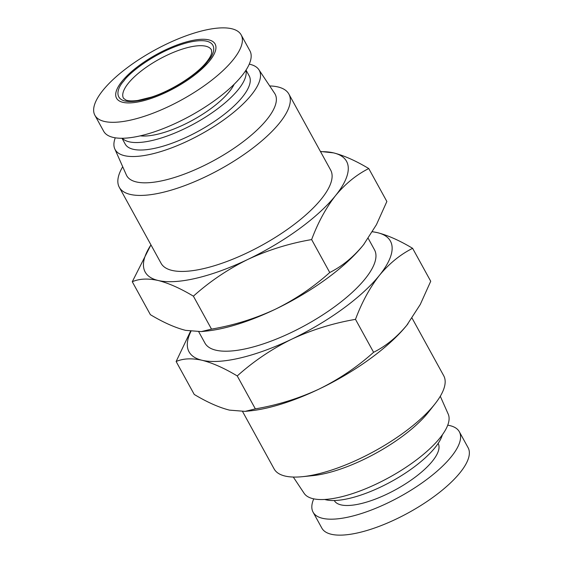 <?xml version="1.0" encoding="UTF-8"?>
<svg xmlns="http://www.w3.org/2000/svg" width="563" height="563" viewBox="0 0 563 563"><rect width="100%" height="100%" fill="white"/><g stroke="black" fill="none" stroke-linecap="round" stroke-linejoin="round"><path stroke-width="0.84" d="M447.733 425.192A83.451 28.277 151.2 0 1 459.338 431.758L468.106 447.712A83.451 28.277 151.2 0 1 438.528 493.153A83.451 28.277 151.2 0 1 359.046 532.591A83.451 28.277 151.2 0 1 321.846 528.115L313.077 512.161A83.451 28.277 151.2 0 1 313.753 498.846M459.338 431.758A83.451 28.277 151.2 0 1 429.759 477.192A83.451 28.277 151.2 0 1 350.277 516.637A83.451 28.277 151.2 0 1 313.077 512.161M438.148 443.419A59.263 20.078 151.2 0 1 417.12 475.686A59.263 20.078 151.2 0 1 360.686 503.688A59.263 20.078 151.2 0 1 334.274 500.521M141.616 101.206A56.244 19.058 -28.8 0 0 209.725 60.776A56.244 19.058 -28.8 0 0 190.048 40.986A56.244 19.058 -28.8 0 0 121.932 81.417A56.244 19.058 -28.8 0 0 141.616 101.206M132.094 119.764A83.451 28.277 -28.8 0 0 211.575 80.319A83.451 28.277 -28.8 0 0 241.154 34.885A83.451 28.277 -28.8 0 0 203.954 30.409A83.451 28.277 -28.8 0 0 124.472 69.847A83.451 28.277 -28.8 0 0 94.894 115.288A83.451 28.277 -28.8 0 0 132.094 119.764M94.894 115.288L103.662 131.242A83.451 28.277 -28.8 0 0 140.863 135.718A83.451 28.277 -28.8 0 0 220.344 96.28A83.451 28.277 -28.8 0 0 249.923 50.839L241.154 34.885M442.384 434.77A70.755 23.977 151.2 0 1 349.44 498.368A70.755 23.977 151.2 0 1 324.703 499.465M140.314 135.845A59.263 20.078 -28.8 0 0 157.584 134.233A59.263 20.078 -28.8 0 0 234.173 84.246M440.287 396.253L448.218 414.115A82.247 27.869 151.2 0 1 417.852 458.838A82.247 27.869 151.2 0 1 340.383 497.045A82.247 27.869 151.2 0 1 304.133 493.322L293.302 477.058M412.067 318.151L443.707 375.711A96.759 32.788 151.2 0 1 435.044 403.819L428.689 411.891A84.661 28.685 151.2 0 1 325.632 473.406A84.661 28.685 151.2 0 1 312.718 475.644L302.5 476.678A96.759 32.788 151.2 0 1 274.132 468.937L242.576 411.546M435.044 403.819A96.759 32.788 151.2 0 1 317.258 474.123A96.759 32.788 151.2 0 1 302.5 476.678M122.016 138.266L125.204 144.072A70.755 23.977 -28.8 0 0 156.746 147.865A70.755 23.977 -28.8 0 0 224.13 114.43A70.755 23.977 -28.8 0 0 249.212 75.899L246.017 70.093M122.312 138.266A70.755 23.977 -28.8 0 0 152.636 140.384A70.755 23.977 -28.8 0 0 217.804 108.645A70.755 23.977 -28.8 0 0 245.862 70.34M115.267 137.808A82.247 27.869 -28.8 0 0 114.782 148.885A82.247 27.869 -28.8 0 0 151.799 154.016A82.247 27.869 -28.8 0 0 230.985 114.479A82.247 27.869 -28.8 0 0 258.867 69.678A82.247 27.869 -28.8 0 0 249.247 64.154M114.782 148.885L126.358 174.959A84.661 28.685 -28.8 0 0 164.466 180.237A84.661 28.685 -28.8 0 0 245.975 139.54A84.661 28.685 -28.8 0 0 274.674 93.423L258.867 69.678M408.027 323.697A114.901 38.931 151.2 0 1 407.528 324.337A114.901 38.931 151.2 0 1 406.81 325.238A114.901 38.931 151.2 0 1 319.13 389.047A114.901 38.931 151.2 0 1 267.664 407.83A114.901 38.931 151.2 0 1 250.134 410.863L245.123 411.37L229.451 410.124C218.916 407.443 207.177 402.214 194.242 394.452L176.135 361.509L190.519 331.297M372.481 231.703L377.407 232.646C387.942 235.334 399.674 240.556 412.616 248.325L430.723 281.261L420.287 304.449L406.81 325.238C396.957 337.11 385.887 346.125 373.6 352.29C357.301 366.928 339.144 379.18 319.13 389.047C298.862 398.463 277.608 405.071 255.356 408.879L245.123 411.37M122.713 166.747A96.759 32.788 -28.8 0 0 119.293 187.289A96.759 32.788 -28.8 0 0 162.418 192.476A96.759 32.788 -28.8 0 0 254.575 146.746A96.759 32.788 -28.8 0 0 288.868 94.063A96.759 32.788 -28.8 0 0 269.698 85.942M119.293 187.289L161.074 263.294A96.759 32.788 -28.8 0 0 204.207 268.481A96.759 32.788 -28.8 0 0 296.363 222.758A96.759 32.788 -28.8 0 0 330.657 170.068L288.868 94.063M368.209 238.374L374.515 249.845A96.759 32.788 151.2 0 1 340.214 302.528A96.759 32.788 151.2 0 1 248.065 348.258A96.759 32.788 151.2 0 1 204.932 343.071L198.725 331.769M211.505 329.109C233.751 325.301 255.011 318.686 275.272 309.27A114.901 38.931 151.2 0 1 223.807 328.053A114.901 38.931 151.2 0 1 206.283 331.086L201.273 331.6L211.505 329.109L193.398 296.173C209.689 281.535 227.846 269.283 247.861 259.416A114.901 38.931 -28.8 0 0 335.548 195.6A114.901 38.931 -28.8 0 0 333.549 152.876A114.901 38.931 -28.8 0 0 320.544 151.672M150.933 244.849L132.277 281.739L150.384 314.675C163.326 322.444 175.058 327.666 185.593 330.354L201.273 331.6M373.6 352.29L355.492 319.355C333.24 323.162 311.986 329.77 291.718 339.186C271.704 349.053 253.547 361.305 237.248 375.943L255.356 408.879M412.616 248.325C400.328 254.49 389.258 263.505 379.406 275.377C369.8 287.7 361.826 302.359 355.492 319.355M237.248 375.943C224.313 368.181 212.575 362.952 202.04 360.271C191.751 358.033 183.116 358.448 176.135 361.509M372.425 231.794A114.901 38.931 151.2 0 1 377.407 232.646A114.901 38.931 151.2 0 1 379.406 275.377A114.901 38.931 151.2 0 1 291.718 339.186A114.901 38.931 151.2 0 1 202.04 360.271A114.901 38.931 151.2 0 1 190.948 331.361M150.961 244.898A114.901 38.931 -28.8 0 0 158.182 280.494A114.901 38.931 -28.8 0 0 247.861 259.416C268.129 250 289.389 243.385 311.635 239.578C317.968 222.589 325.942 207.93 335.548 195.6C345.401 183.728 356.47 174.713 368.758 168.548C355.823 160.786 344.084 155.557 333.549 152.876L320.424 151.454M132.277 281.739C139.265 278.678 147.9 278.263 158.182 280.494C168.717 283.182 180.456 288.404 193.398 296.173M368.758 168.548L386.865 201.491L376.436 224.679L363.677 244.553A114.901 38.931 151.2 0 1 362.959 245.461L363.677 244.553A114.901 38.931 151.2 0 0 364.17 243.927M311.635 239.578L329.742 272.513C342.03 266.355 353.1 257.333 362.959 245.461A114.901 38.931 151.2 0 1 275.272 309.27C295.293 299.403 313.45 287.151 329.742 272.513M189.084 47.222A50.191 17.01 151.2 0 1 211.463 49.91L211.681 52.845C211.28 55.132 209.605 58.165 206.656 61.937C196.923 74.492 171.968 90.537 151.461 97.089L137.935 100.439C132.347 101.171 128.336 101.037 125.901 100.045L123.487 98.272A50.191 17.01 151.2 0 1 128.301 83.296A50.191 17.01 151.2 0 1 189.084 47.222M207.838 61.226C216.305 52.401 219.781 35.37 189.006 42.281C157.598 49.987 128.913 72.944 123.825 80.973C115.359 89.798 111.882 106.829 142.657 99.911C174.066 92.205 202.75 69.256 207.838 61.226"/></g></svg>
